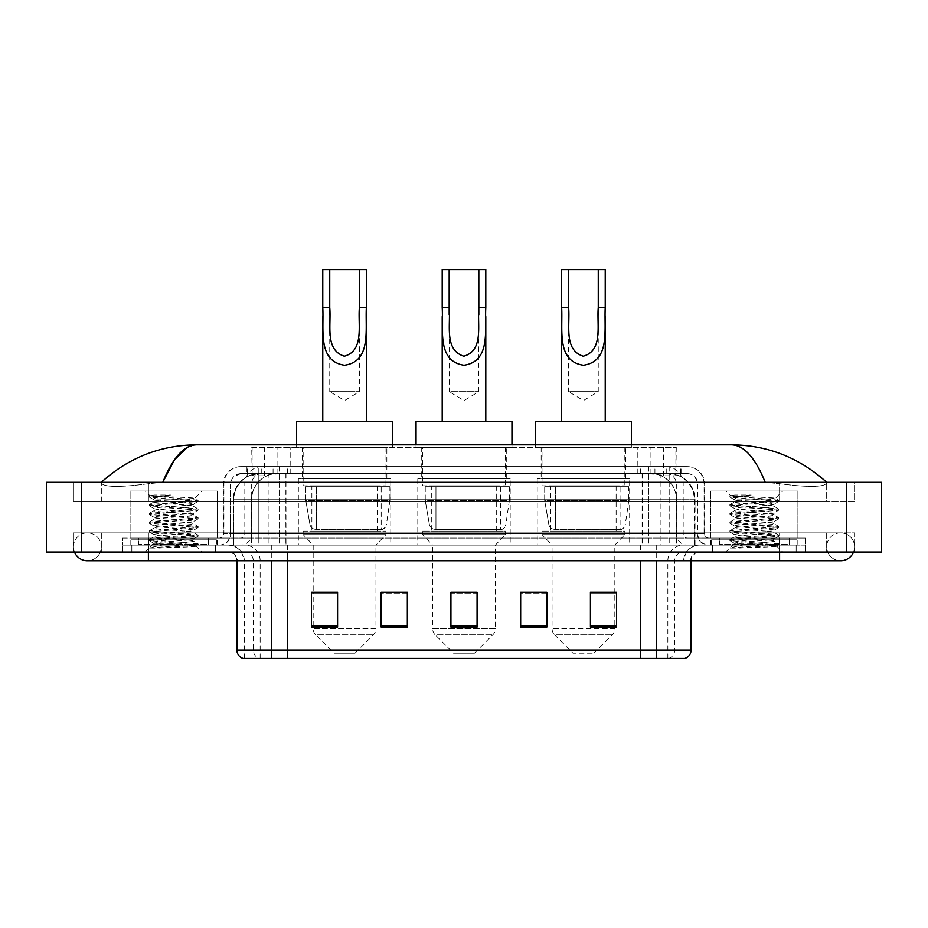 <?xml version="1.0" encoding="UTF-8"?>
<svg xmlns="http://www.w3.org/2000/svg" width="928" height="928" viewBox="0 0 928 928"><rect width="100%" height="100%" fill="white"/><g stroke="black" fill="none" stroke-linecap="round" stroke-linejoin="round"><path stroke-width="0.7" stroke-dasharray="4.64 3.48" d="M629.648 478.825L537.231 478.825L629.648 478.825L629.648 545.084L537.231 545.084L629.648 545.084M537.231 478.825L537.231 545.084M510.203 478.825L417.797 478.825L510.203 478.825L510.203 545.084L417.797 545.084L510.203 545.084M417.797 478.825L417.797 545.084M390.769 478.825L298.352 478.825L390.769 478.825L390.769 545.084L298.352 545.084L390.769 545.084M298.352 478.825L298.352 545.084M667.998 473.593L659.506 473.593L672.533 473.906C675.816 474.881 676.93 475.507 675.874 475.774L663.578 475.774L656.572 474.278L642.13 473.628L285.87 473.628L271.428 474.278L264.422 475.774L252.126 475.774L251.732 447.435L676.268 447.435L251.732 447.435M671.037 473.698A26.158 26.158 0 0 1 694.84 499.74L694.84 545.084L233.16 545.084L694.84 545.084M251.732 475.6L256.963 473.698L268.494 473.593L260.002 473.593M256.963 473.698A26.158 26.158 0 0 0 233.16 499.74L233.694 545.084M386.848 447.435L302.273 447.435L386.848 447.435L386.848 478.825L302.273 478.825L386.848 478.825M302.273 447.435L302.273 478.825M506.282 447.435L421.718 447.435L506.282 447.435L506.282 478.825L421.718 478.825L506.282 478.825M421.718 447.435L421.718 478.825M625.727 447.435L541.152 447.435L625.727 447.435L625.727 478.825L541.152 478.825L625.727 478.825M541.152 447.435L541.152 478.825M676.268 447.435L675.874 475.774L675.874 447.435M268.494 473.593L659.506 473.593M779.601 552.056L779.601 532.869L779.601 552.056L779.601 532.869L148.399 532.869L840.629 532.869A13.955 13.955 0 0 1 853.551 552.056A13.955 13.955 0 0 0 854.572 546.824A13.955 13.955 0 0 1 853.551 552.056A13.955 13.955 0 0 0 840.629 532.869A13.955 13.955 0 0 0 826.674 546.824A13.955 13.955 0 0 1 840.629 532.869L779.601 532.869L854.572 532.869L854.572 552.056L101.326 552.056L854.572 552.056L854.572 532.869L73.428 532.869L73.428 552.056L779.601 552.056L73.428 552.056L73.428 532.869L779.601 532.869L779.601 560.767L779.601 546.824L779.601 560.767L148.399 560.767L148.399 532.869L101.326 532.869L148.399 532.869L148.399 560.767L148.399 545.084L805.748 545.084L805.748 552.056L805.748 545.084L122.252 545.084L122.252 552.056L122.252 545.084L148.399 545.084L148.399 552.056L148.399 532.869L148.399 552.056M148.399 560.767L87.371 560.767A13.955 13.955 0 0 0 101.326 546.824A13.955 13.955 0 0 0 87.371 532.869A13.955 13.955 0 0 0 74.449 552.056A13.955 13.955 0 0 1 73.428 546.824A13.955 13.955 0 0 0 74.449 552.056M87.371 560.767A13.955 13.955 0 0 0 101.326 546.824A13.955 13.955 0 0 1 87.371 560.767A13.955 13.955 0 0 0 101.326 546.824A13.955 13.955 0 0 0 87.371 532.869A13.955 13.955 0 0 0 73.428 546.824M779.601 560.767L840.629 560.767A13.955 13.955 0 0 1 826.674 546.824A13.955 13.955 0 0 0 840.629 560.767A13.955 13.955 0 0 1 826.674 546.824M710.72 545.084L710.72 491.028L710.72 538.101L797.906 538.101L797.906 491.028L710.72 491.028L797.906 491.028L710.72 491.028L797.906 491.028L797.906 545.084L710.72 545.084L797.906 545.084M130.094 545.084L130.094 491.028L130.094 538.101L217.28 538.101L217.28 491.028L130.094 491.028L217.28 491.028L130.094 491.028L217.28 491.028L217.28 545.084L130.094 545.084L217.28 545.084M259.434 473.593L668.891 473.593L259.434 473.593A26.158 26.158 0 0 0 233.276 499.74L268.146 499.74L268.146 545.084L233.276 545.084L695.049 545.084L268.146 545.084M668.891 473.593A26.158 26.158 0 0 1 695.049 499.74L695.049 545.084M826.674 482.305C799.368 457.655 767.653 445.15 731.531 444.825L196.469 444.825C160.486 445.104 128.76 457.597 101.326 482.305L101.326 483.094C104.11 487.281 119.793 487.478 148.399 483.697L162.771 482.305L765.229 482.305L779.601 483.697C808.149 487.478 823.844 487.281 826.674 483.094L826.674 482.305L826.674 483.094C823.89 487.281 808.207 487.478 779.601 483.697L765.229 482.305L162.771 482.305L148.399 483.697C119.851 487.478 104.156 487.281 101.326 483.094L101.326 482.305M881.6 482.305L881.6 552.056L46.4 552.056L46.4 482.305L881.6 482.305M148.399 482.305L779.601 482.305L148.399 482.305L148.399 501.491L854.572 501.491L854.572 482.305L779.601 482.305L854.572 482.305L854.572 501.491L73.428 501.491L73.428 482.305L73.428 501.491L779.601 501.491L101.326 501.491L148.399 501.491L148.399 482.305M826.674 532.869L826.674 552.056L826.674 532.869M101.326 532.869L101.326 552.056L101.326 532.869M826.674 501.491L779.601 501.491L826.674 501.491L826.674 483.094L826.674 501.491M101.326 501.491L101.326 483.094L101.326 501.491M731.531 444.825C743.989 445.196 755.23 457.69 765.229 482.305M187.421 447.273L196.469 444.825M246.918 466.61L681.082 466.61L246.918 466.61L246.918 473.593L681.082 473.593L246.918 473.593M687.184 473.593L240.816 473.593L687.184 473.593A10.463 10.463 0 0 1 697.647 484.056L697.647 533.751L223.381 533.751A4.362 4.362 0 0 1 219.02 538.101L708.98 538.101L219.02 538.101M240.816 466.61L687.184 466.61L240.816 466.61A17.435 17.435 0 0 0 223.381 484.056L697.647 484.056L230.353 484.056L230.353 533.751A11.333 11.333 0 0 1 219.02 545.084L708.98 545.084L219.02 545.084M687.184 466.61A17.435 17.435 0 0 1 704.619 484.056L704.619 533.751L648.846 533.751L648.846 538.101M789.183 538.101L719.444 538.101L789.183 538.101L789.183 545.084L719.444 545.084L789.183 545.084L789.183 539.852L719.444 539.852L789.183 539.852M719.444 538.101L719.444 539.852M208.556 538.101L138.817 538.101L208.556 538.101L208.556 545.084L138.817 545.084L208.556 545.084L208.556 539.852L138.817 539.852L208.556 539.852M138.817 538.101L138.817 539.852M122.682 538.101L148.84 538.101L122.682 538.101L122.682 545.084L805.318 545.084L122.682 545.084L122.682 538.101M779.16 538.101L148.84 538.101L805.318 538.101L779.16 538.101L779.16 545.084L779.16 538.101M805.318 538.101L805.318 545.084L805.318 538.101M215.528 545.084L215.528 552.056L131.834 552.056L215.528 552.056L131.834 552.056L215.528 552.056L215.528 545.084L131.834 545.084L131.834 552.056L131.834 545.084L215.528 545.084M796.166 545.084L796.166 552.056L712.472 552.056L796.166 552.056L712.472 552.056L796.166 552.056L796.166 545.084L712.472 545.084L712.472 552.056L712.472 545.084L796.166 545.084M216.41 539.852L130.964 539.852L216.41 539.852L216.41 545.084L130.964 545.084L216.41 545.084M130.964 539.852L130.964 545.084M797.036 539.852L711.59 539.852L797.036 539.852L797.036 545.084L711.59 545.084L797.036 545.084M711.59 539.852L711.59 545.084M243.171 658.416L684.133 658.416L684.133 560.767A15.695 15.695 0 0 1 699.828 545.084L228.172 545.084L699.828 545.084M243.867 658.416L243.867 560.767L691.105 560.767A8.723 8.723 0 0 1 699.828 552.056L228.172 552.056L699.828 552.056M719.444 545.084L789.183 545.084L719.444 545.084M138.817 545.084L208.556 545.084L138.817 545.084M590.417 592.424L616.563 592.424L616.563 627.119L616.563 592.238L616.563 627.119L590.417 627.119L590.417 592.424L590.417 627.119L616.563 627.119L616.563 592.586L616.563 627.119L616.563 593.63L590.417 593.63L590.417 592.238L590.417 627.119L590.417 592.238L616.563 592.238L590.417 592.238L614.823 592.238L614.823 545.084L552.056 545.084L552.056 628.65A8.723 8.723 0 0 0 554.608 634.81L612.271 634.81L554.608 634.81L572.982 653.184L593.897 653.184L572.982 653.184M546.824 625.901L546.824 592.238L546.824 627.119L520.666 627.119L520.666 592.424L520.666 627.119L546.824 627.119L546.824 592.586L546.824 627.119L546.824 593.63L520.666 593.63L520.666 592.238L520.666 627.119L520.666 592.424L520.666 627.119L520.666 593.63L546.824 593.63L546.824 592.424L546.824 625.901L520.666 625.901L520.666 627.119L546.824 627.119L546.824 592.424L520.666 592.424L520.666 625.901M337.583 592.424L311.437 592.424L311.437 627.119L337.583 627.119L337.583 592.238L337.583 627.119L311.437 627.119L311.437 592.424L311.437 627.119L337.583 627.119L337.583 592.586L337.583 627.119L337.583 593.63L311.437 593.63L311.437 627.119L311.437 592.424L311.437 627.119L311.437 593.63L337.583 593.63L337.583 592.238L311.437 592.238L337.583 592.238L313.177 592.238L313.177 545.084L303.154 534.621L385.967 534.621L303.154 534.621L303.154 531.129L385.967 531.129L303.154 531.129M407.334 625.901L407.334 592.238L407.334 627.119L381.176 627.119L381.176 592.424L381.176 627.119L407.334 627.119L407.334 592.586L407.334 627.119L407.334 593.63L381.176 593.63L381.176 592.238L381.176 627.119L381.176 592.424L381.176 627.119L381.176 593.63L407.334 593.63L407.334 592.424L407.334 625.901L381.176 625.901L381.176 627.119L407.334 627.119L407.334 592.424L381.176 592.424L381.176 625.901M477.073 625.901L477.073 592.238L477.073 627.119L450.927 627.119L450.927 592.424L450.927 627.119L477.073 627.119L477.073 592.586L477.073 627.119L477.073 593.63L450.927 593.63L450.927 627.119L450.927 592.238L477.073 592.238L450.927 592.238L477.073 592.238L477.073 625.901L450.927 625.901M683.704 658.416L684.829 658.416M805.318 552.056L122.682 552.056L805.318 552.056L805.318 545.084L805.318 552.056M122.682 552.056L122.682 545.084L122.682 552.056M407.334 592.238L381.176 592.238L407.334 592.238M546.824 592.238L520.666 592.238L546.824 592.238M477.073 593.63L477.073 592.586L477.073 593.63L450.927 593.63L450.927 627.119L477.073 627.119L477.073 593.63M616.563 593.63L616.563 592.586L616.563 593.63L590.417 593.63L590.417 627.119L616.563 627.119L616.563 593.63M477.073 592.424L450.927 592.424M209.426 545.084L137.936 545.084L209.426 545.084A0.87 0.87 0 0 1 208.556 544.202L138.817 544.202L208.556 544.202L208.556 538.971A0.87 0.87 0 0 1 209.426 538.101L137.936 538.101L209.426 538.101M137.936 545.084A0.87 0.87 0 0 0 138.817 544.202L138.817 538.971A0.87 0.87 0 0 0 137.936 538.101M217.28 538.101L130.094 538.101M158.7 548.054L198 545.096L196.121 546.186L202.107 552.056L145.255 552.056L153.978 543.332C152.146 544.318 197.038 545.235 196.156 546.093C197.687 546.778 173.2 547.45 158.7 548.054L149.501 548.054C153.561 546.615 161.623 545.049 173.687 543.332L153.978 543.332C152.772 541.882 194.602 540.432 193.395 538.971C194.602 537.521 152.772 536.071 153.978 534.621C152.772 533.171 194.602 531.709 193.395 530.259C194.602 528.809 152.772 527.348 153.978 525.898C152.772 524.448 194.602 522.986 193.395 521.536C194.602 520.086 152.772 518.636 153.978 517.186C152.772 515.724 194.602 514.274 193.395 512.824C194.602 511.374 152.772 509.913 153.978 508.463C152.772 507.013 194.602 505.551 193.395 504.101L193.395 506.282C194.602 504.832 152.772 503.37 153.978 501.92C155.15 501.201 161.716 500.47 173.687 499.74L194.776 498.359C196.69 497.385 148.898 496.468 149.837 495.598L145.255 491.028L202.107 491.028L145.255 491.028M149.501 548.054L198.116 543.878L149.257 539.516L198.116 535.166L149.257 530.804L198.116 526.443L149.257 522.081L198.116 517.731L149.257 513.37L198 508.892L149.257 504.646L198.116 500.285L194.741 498.278L202.107 491.028M198 545.096L149.257 540.606L198.116 536.256L149.362 532.011L198.116 527.533L149.257 523.172L198.116 518.81L149.257 514.46L198 510.214L193.395 512.824L193.395 515.005C194.602 513.555 152.772 512.094 153.978 510.644C152.772 509.194 194.602 507.732 193.395 506.282L198 508.892M198 510.214L149.257 505.737L198 501.503L193.395 504.101C194.602 502.651 152.772 501.19 153.978 499.74L153.978 501.92L149.362 504.53M198 501.503L149.362 497.141L154.106 499.89L173.687 499.74M198 518.938L193.395 521.536L193.395 523.717C194.602 522.267 152.772 520.817 153.978 519.355C152.772 517.905 194.602 516.455 193.395 515.005L198 517.604M149.362 505.864L154.106 508.614L153.978 510.644L149.362 513.242M198 527.649L193.395 530.259L193.395 532.44C194.602 530.99 152.772 529.528 153.978 528.078C152.772 526.628 194.602 525.167 193.395 523.717L198 526.327M149.362 514.576L154.106 517.337L153.978 519.355L149.362 521.965M198 536.372L193.395 538.971L193.395 541.152C194.602 539.702 152.772 538.252 153.978 536.802C152.772 535.352 194.602 533.89 193.395 532.44L198 535.038M149.362 523.299L154.106 526.048L153.978 528.078L149.362 530.677M173.687 543.332C185.658 542.613 192.224 541.882 193.395 541.152L198 543.762M149.362 532.011L154.106 534.772L153.978 536.802L149.362 539.4M145.255 552.056L202.107 552.056M154.187 495.03L149.362 495.807L154.187 495.03L170.578 495.03C158.792 496.422 153.259 497.988 153.978 499.74M198 500.169L149.362 495.807M149.362 497.141L170.578 495.03M329.742 314.685L329.742 391.639L359.38 391.639L329.742 391.639L344.566 400.548L359.38 391.639L359.38 314.789M322.77 307.574L322.77 316.564M322.77 421.277L366.351 421.277L322.77 421.277M366.351 307.574L366.351 316.587M355.018 653.184L334.103 653.184L315.729 634.81L373.392 634.81L315.729 634.81A8.723 8.723 0 0 1 313.177 628.65L375.944 628.65A8.723 8.723 0 0 1 373.392 634.81L355.018 653.184L334.103 653.184M385.967 531.129L385.967 534.621L375.944 545.084L313.177 545.084L375.944 545.084L375.944 628.65L313.177 628.65L313.177 592.424M311.866 485.796L377.255 485.796L311.866 485.796L311.866 531.129L377.255 531.129L311.866 531.129M377.255 485.796L377.255 531.129M303.154 447.435L385.967 447.435L303.154 447.435L303.154 485.796L385.967 485.796L303.154 485.796M385.967 447.435L385.967 485.796M296.612 444.825L296.612 447.435L392.509 447.435L296.612 447.435M392.509 444.825L392.509 447.435M296.612 421.277L392.509 421.277M322.77 269.584L366.351 269.584M381.188 529.389L381.176 529.389A5.232 5.232 90 0 0 386.361 524.912L310.022 524.912C311.054 527.904 313.223 529.389 316.506 529.389L316.518 486.666L316.518 529.389C313.235 529.401 311.066 527.904 310.022 524.912L305.822 500.621L305.822 486.666L389.899 486.666L389.899 500.621L305.822 500.621L310.022 524.912L386.361 524.912C384.134 528.682 382.406 530.166 381.188 529.389L316.506 529.389L381.188 529.389L381.176 486.666L316.518 486.666L381.176 486.666M389.899 486.666L305.822 486.666L316.518 486.666L305.822 486.666L305.822 500.621L389.899 500.621L386.361 524.912M449.175 314.685L449.175 391.639L478.825 391.639L449.175 391.639L464 400.548L478.825 391.639L478.825 314.789M442.204 307.574L442.204 316.564M442.204 421.277L485.796 421.277L442.204 421.277M485.796 307.574L485.796 316.587M474.463 653.184L453.537 653.184L435.162 634.81L492.838 634.81L435.162 634.81A8.723 8.723 0 0 1 432.61 628.65L495.39 628.65A8.723 8.723 0 0 1 492.838 634.81L474.463 653.184L453.537 653.184M495.39 545.084L432.61 545.084L432.61 628.65L495.39 628.65L495.39 545.084L505.412 534.621L422.588 534.621L505.412 534.621L505.412 531.129L422.588 531.129L422.588 534.621L432.61 545.084L495.39 545.084M431.311 485.796L496.689 485.796L431.311 485.796L431.311 531.129L496.689 531.129L431.311 531.129M496.689 485.796L496.689 531.129M422.588 447.435L505.412 447.435L422.588 447.435L422.588 485.796L505.412 485.796L422.588 485.796M505.412 447.435L505.412 485.796M416.046 444.825L416.046 447.435L511.954 447.435L416.046 447.435M511.954 444.825L511.954 447.435M416.046 421.277L511.954 421.277M422.588 531.129L505.412 531.129M442.204 269.584L485.796 269.584M500.621 529.389L435.94 529.389L500.621 529.389A5.232 5.232 90 0 0 505.806 524.912L429.455 524.912C430.499 527.904 432.657 529.389 435.951 529.389L435.951 486.666L435.951 529.389C432.668 529.401 430.511 527.904 429.455 524.912L425.256 500.621L425.256 486.666L509.333 486.666L509.333 500.621L425.256 500.621L429.455 524.912L505.806 524.912C503.568 528.682 501.851 530.166 500.621 529.389L435.951 529.389L500.621 529.389L500.621 486.666L435.951 486.666L500.621 486.666M509.333 486.666L425.256 486.666L435.951 486.666L425.256 486.666L425.256 500.621L509.333 500.621L505.806 524.912M568.62 314.685L568.62 391.639L598.258 391.639L568.62 391.639L583.434 400.548L598.258 391.639L598.258 314.789M561.649 307.574L561.649 316.564M561.649 421.277L605.23 421.277L561.649 421.277M605.23 307.574L605.23 316.587M593.897 653.184L612.271 634.81A8.723 8.723 0 0 0 614.823 628.65L552.056 628.65L614.823 628.65L614.823 592.424M614.823 545.084L624.846 534.621L542.033 534.621L624.846 534.621L624.846 531.129L542.033 531.129L542.033 534.621L552.056 545.084L614.823 545.084M550.745 485.796L616.134 485.796L550.745 485.796L550.745 531.129L616.134 531.129L550.745 531.129M616.134 485.796L616.134 531.129M542.033 447.435L624.846 447.435L542.033 447.435L542.033 485.796L624.846 485.796L542.033 485.796M624.846 447.435L624.846 485.796M535.491 444.825L535.491 447.435L631.388 447.435L535.491 447.435M631.388 444.825L631.388 447.435M535.491 421.277L631.388 421.277M542.033 531.129L624.846 531.129M561.649 269.584L605.23 269.584M620.066 529.389L620.055 529.389A5.232 5.232 90 0 0 625.24 524.912L548.9 524.912C549.933 527.904 552.102 529.389 555.385 529.389L555.396 486.666L555.396 529.389C552.102 529.401 549.944 527.904 548.9 524.912L544.69 500.621L544.69 486.666L628.778 486.666L628.778 500.621L544.69 500.621L548.9 524.912L625.24 524.912C623.013 528.682 621.284 530.166 620.066 529.389L555.385 529.389L620.066 529.389L620.055 486.666L555.396 486.666L620.055 486.666M628.778 486.666L544.69 486.666L555.396 486.666L544.69 486.666L544.69 500.621L628.778 500.621L625.24 524.912M790.064 545.084L718.574 545.084L790.064 545.084A0.87 0.87 0 0 1 789.183 544.202L719.444 544.202L789.183 544.202L789.183 538.971A0.87 0.87 0 0 1 790.064 538.101L718.574 538.101L790.064 538.101M718.574 545.084A0.87 0.87 0 0 0 719.444 544.202L719.444 538.971A0.87 0.87 0 0 0 718.574 538.101M797.906 538.101L710.72 538.101M739.338 548.054L778.638 545.096L776.748 546.186L782.745 552.056L725.893 552.056L734.605 543.332C732.772 544.318 777.676 545.235 776.782 546.093C778.314 546.778 753.826 547.45 739.338 548.054L730.127 548.054C734.187 546.615 742.249 545.049 754.313 543.332L734.605 543.332C733.398 541.882 775.228 540.432 774.022 538.971C775.228 537.521 733.398 536.071 734.605 534.621C733.398 533.171 775.228 531.709 774.022 530.259C775.228 528.809 733.398 527.348 734.605 525.898C733.398 524.448 775.228 522.986 774.022 521.536C775.228 520.086 733.398 518.636 734.605 517.186C733.398 515.724 775.228 514.274 774.022 512.824C775.228 511.374 733.398 509.913 734.605 508.463C733.398 507.013 775.228 505.551 774.022 504.101L774.022 506.282C775.228 504.832 733.398 503.37 734.605 501.92C735.776 501.201 742.342 500.47 754.313 499.74L775.402 498.359C777.316 497.385 729.524 496.468 730.464 495.598L725.893 491.028L782.745 491.028L725.893 491.028M730.127 548.054L778.743 543.878L729.884 539.516L778.743 535.166L729.884 530.804L778.743 526.443L729.884 522.081L778.743 517.731L729.884 513.37L778.638 508.892L729.884 504.646L778.743 500.285L775.367 498.278L782.745 491.028M778.638 545.096L729.884 540.606L778.743 536.256L730 532.011L778.743 527.533L729.884 523.172L778.743 518.81L729.884 514.46L778.638 510.214L774.022 512.824L774.022 515.005C775.228 513.555 733.398 512.094 734.605 510.644C733.398 509.194 775.228 507.732 774.022 506.282L778.638 508.892M778.638 510.214L729.884 505.737L778.638 501.503L774.022 504.101C775.228 502.651 733.398 501.19 734.605 499.74L734.605 501.92L730 504.53M778.638 501.503L730 497.141L734.744 499.89L754.313 499.74M778.638 518.938L774.022 521.536L774.022 523.717C775.228 522.267 733.398 520.817 734.605 519.355C733.398 517.905 775.228 516.455 774.022 515.005L778.638 517.604M730 505.864L734.744 508.614L734.605 510.644L730 513.242M778.638 527.649L774.022 530.259L774.022 532.44C775.228 530.99 733.398 529.528 734.605 528.078C733.398 526.628 775.228 525.167 774.022 523.717L778.638 526.327M730 514.576L734.744 517.337L734.605 519.355L730 521.965M778.638 536.372L774.022 538.971L774.022 541.152C775.228 539.702 733.398 538.252 734.605 536.802C733.398 535.352 775.228 533.89 774.022 532.44L778.638 535.038M730 523.299L734.744 526.048L734.605 528.078L730 530.677M754.313 543.332C766.284 542.613 772.85 541.882 774.022 541.152L778.638 543.762M730 532.011L734.744 534.772L734.605 536.802L730 539.4M725.893 552.056L782.745 552.056M734.814 495.03L730 495.807L734.814 495.03L751.204 495.03C739.419 496.422 733.897 497.988 734.605 499.74M778.638 500.169L730 495.807M730 497.141L751.204 495.03M252.126 475.774L252.126 447.435M255.467 473.906A26.158 25.752 -90 0 0 233.694 499.74L694.84 499.74L659.97 499.74L659.97 545.084M694.306 545.084L694.306 499.74A26.158 25.752 90 0 0 672.533 473.906M268.03 473.593L268.03 499.74L233.16 499.74L233.16 545.084M642.13 473.628L642.13 545.084M656.572 474.278A26.158 25.752 90 0 1 676.477 499.74L676.477 545.084M285.87 473.628L285.87 545.084M271.428 474.278A26.158 25.752 -90 0 0 251.523 499.74L251.523 545.084M659.97 473.593L659.97 499.74L268.03 499.74L268.03 545.084M277.878 473.651L277.878 447.435M264.422 475.774L264.422 447.435M290.174 473.651L290.174 447.435M637.826 473.651L637.826 447.435M663.578 475.774L663.578 447.435M650.122 473.651L650.122 447.435M259.562 473.593A26.158 25.752 -90 0 0 233.81 499.74L233.276 545.084M660.168 473.593L660.168 499.74L695.049 499.74L694.515 545.084M268.146 473.593L268.146 499.74L660.168 499.74L660.168 545.084M846.73 482.305L846.73 552.056M81.27 482.305L81.27 552.056M779.601 501.491L779.601 482.305L779.601 501.491M148.399 501.491L148.399 483.697L148.399 501.491M668.763 473.593A26.158 25.752 -90 0 1 694.515 499.74L676.686 499.74L676.686 545.084M650.922 473.593A26.158 25.752 90 0 1 676.686 499.74L642.338 499.74L642.338 545.084M642.338 473.593L642.338 499.74L285.986 499.74L285.986 545.084M285.986 473.593L285.986 499.74L251.639 499.74L251.639 545.084M277.391 473.593A26.158 25.752 90 0 0 251.639 499.74L233.81 499.74L233.81 545.084M273.076 473.593L273.076 466.61M648.846 466.61L648.846 484.056L704.619 484.056L669.749 484.056L669.749 473.593M279.154 466.61L279.154 533.751L230.782 533.751A11.333 11.159 90 0 1 219.611 545.084M258.251 538.101L258.251 533.751L669.749 533.751L669.749 484.056L669.749 533.751L697.647 533.751C698.32 540.63 702.102 544.411 708.98 545.084M669.749 466.61L669.749 484.056L223.381 484.056L223.381 533.751L704.619 533.751C704.874 536.396 706.336 537.846 708.98 538.101M240.816 473.593L233.241 476.83L230.527 482.177L230.353 533.751L258.251 533.751L258.251 466.61M708.389 538.101A4.362 4.292 -90 0 1 704.097 533.751L704.097 484.056A17.435 17.168 90 0 0 686.917 466.61M148.84 538.101L148.84 545.084L148.84 538.101M261.986 466.61A17.435 17.168 -90 0 0 244.818 484.056L244.818 533.751A4.362 4.292 90 0 1 240.526 538.101M241.083 466.61A17.435 17.168 -90 0 0 223.903 484.056L223.903 533.751A4.362 4.292 90 0 1 219.611 538.101M666.014 466.61A17.435 17.168 90 0 1 683.182 484.056L683.182 533.751A4.362 4.292 -90 0 0 687.474 538.101M241.083 473.593A10.463 10.301 -90 0 0 230.782 484.056L648.846 484.056L648.846 533.751L279.154 533.751L279.154 538.101M669.749 538.101L669.749 545.084M279.154 473.593L279.154 545.084M261.986 473.593A10.463 10.301 -90 0 0 251.685 484.056L251.685 533.751A11.333 11.159 90 0 1 240.526 545.084M258.251 473.593L258.251 545.084M686.917 473.593A10.463 10.301 90 0 1 697.218 484.056L697.218 533.751A11.333 11.159 -90 0 0 708.389 545.084M666.014 473.593A10.463 10.301 90 0 1 676.315 484.056L676.315 533.751A11.333 11.159 -90 0 0 687.474 545.084M648.846 473.593L648.846 545.084M247.324 473.593L247.324 466.61M261.766 473.593L261.766 466.61M287.529 473.593L287.529 466.61M640.471 473.593L640.471 466.61M666.234 473.593L666.234 466.61M680.676 473.593L680.676 466.61M654.924 473.593L654.924 466.61M668.531 658.416A8.723 8.584 90 0 0 674.714 650.041L287.634 650.041L287.634 560.767L640.366 560.767L640.366 658.416L640.366 560.767L683.704 560.767A15.695 15.451 -90 0 1 699.167 545.084M271.765 658.416L271.765 560.767L243.867 560.767C242.939 551.244 237.707 546.012 228.172 545.084M656.235 552.056L656.235 560.767L236.895 560.767L287.634 560.767L287.634 552.056M691.105 560.767L271.765 560.767L271.765 552.056M287.634 545.084L287.634 658.416L287.634 650.041L236.895 650.041M243.6 658.416A8.723 8.584 -90 0 1 237.417 650.041L237.417 560.767A8.723 8.584 90 0 0 228.833 552.056M244.702 552.056A8.723 8.584 90 0 1 253.286 560.767L253.286 650.041A8.723 8.584 -90 0 0 259.469 658.416M684.4 658.416A8.723 8.584 90 0 0 690.583 650.041L674.714 650.041L674.714 560.767A8.723 8.584 -90 0 1 683.298 552.056M691.105 650.041L690.583 560.767A8.723 8.584 -90 0 1 699.167 552.056M779.16 552.056L779.16 545.084L779.16 552.056M148.84 552.056L148.84 545.084L148.84 552.056M640.366 545.084L640.366 552.056M667.847 658.416L667.847 560.767A15.695 15.451 -90 0 1 683.298 545.084M684.133 658.416L684.133 560.767L656.235 560.767L656.235 658.416M244.296 658.416L244.296 560.767A15.695 15.451 90 0 0 228.833 545.084M260.153 658.416L260.153 560.767A15.695 15.451 90 0 0 244.702 545.084M271.765 545.084L271.765 560.767M656.235 545.084L656.235 560.767M337.583 625.901L311.437 625.901M616.563 625.901L590.417 625.901M208.556 538.971L138.817 538.971L208.556 538.971M789.183 538.971L719.444 538.971L789.183 538.971M148.399 532.869L87.371 532.869L148.399 532.869M681.082 473.593L681.082 466.61M236.895 560.767C236.373 555.478 233.473 552.566 228.172 552.056M198.116 543.878L198.116 544.968M149.257 539.516L149.257 540.606M198.116 535.166L198.116 536.256M149.257 530.804L149.257 531.895M198.116 526.443L198.116 527.533M149.257 522.081L149.257 523.172M198.116 517.731L198.116 518.81M149.257 513.37L149.257 514.46M198.116 509.008L198.116 510.098M149.257 504.646L149.257 505.737M198.116 500.285L198.116 501.375M149.257 495.935L149.257 497.025M154.013 543.437L149.362 540.734M778.743 543.878L778.743 544.968M729.884 539.516L729.884 540.606M778.743 535.166L778.743 536.256M729.884 530.804L729.884 531.895M778.743 526.443L778.743 527.533M729.884 522.081L729.884 523.172M778.743 517.731L778.743 518.81M729.884 513.37L729.884 514.46M778.743 509.008L778.743 510.098M729.884 504.646L729.884 505.737M778.743 500.285L778.743 501.375M729.884 495.935L729.884 497.025M734.64 543.437L730 540.734"/><path stroke-width="1.39" d="M74.449 552.056A13.955 13.955 0 0 0 87.371 560.767A13.955 13.955 0 0 1 74.449 552.056A13.955 13.955 0 0 0 87.371 560.767L840.629 560.767A13.955 13.955 0 0 0 853.551 552.056A13.955 13.955 0 0 1 840.629 560.767A13.955 13.955 0 0 0 853.551 552.056A13.955 13.955 0 0 1 840.629 560.767M765.229 482.305C755.23 457.69 743.989 445.196 731.531 444.825L196.469 444.825C184.011 445.196 172.77 457.69 162.771 482.305L174.51 459.766L187.421 447.273M81.27 482.305L881.6 482.305L881.6 552.056L46.4 552.056L46.4 482.305L81.27 482.305L81.27 552.056M731.531 444.825C767.514 445.104 799.24 457.597 826.674 482.305L823.704 479.614M104.296 479.614L101.326 482.305C128.632 457.655 160.347 445.15 196.469 444.825M656.235 658.416L656.235 650.041L691.105 650.041C690.861 654.228 688.773 657.012 684.829 658.416L243.171 658.416A8.723 8.723 0 0 1 236.895 650.041L236.895 560.767M616.563 627.119L616.563 592.238L590.417 592.238L590.417 627.119L616.563 627.119M546.824 627.119L546.824 592.238L520.666 592.238L520.666 627.119L546.824 627.119M337.583 627.119L337.583 592.238L311.437 592.238L311.437 627.119L337.583 627.119M407.334 627.119L407.334 592.238L381.176 592.238L381.176 627.119L407.334 627.119M477.073 627.119L477.073 592.238L450.927 592.238L450.927 627.119L477.073 627.119M590.417 592.424L614.823 592.424M407.334 592.238L381.176 592.424L407.334 592.238M313.177 592.424L337.583 592.424M546.824 592.238L520.666 592.424L546.824 592.238M477.073 592.424L450.927 592.424M329.742 269.584L366.351 269.584L366.351 307.574C365.122 329.684 371.676 361.398 344.52 365.238C317.388 361.236 324.034 329.66 322.77 307.574L322.77 269.584L329.742 269.584L329.742 314.685M322.77 307.574L329.742 307.574C331.342 324.881 324.626 350.007 344.369 356.201C364.495 350.633 357.814 325.032 359.38 307.574L359.38 269.584M366.351 307.574L359.38 307.574L359.38 314.789M322.77 316.564L322.77 421.277M366.351 316.587L366.351 421.277M392.509 444.825L392.509 421.277L296.612 421.277L296.612 444.825M449.175 269.584L485.796 269.584L485.796 307.574C484.555 329.684 491.121 361.398 463.965 365.238C436.821 361.236 443.48 329.66 442.204 307.574L442.204 269.584L449.175 269.584L449.175 314.685M442.204 307.574L449.175 307.574C450.776 324.881 444.071 350.007 463.814 356.201C483.929 350.633 477.247 325.032 478.825 307.574L478.825 269.584M485.796 307.574L478.825 307.574L478.825 314.789M442.204 316.564L442.204 421.277M485.796 316.587L485.796 421.277M511.954 444.825L511.954 421.277L416.046 421.277L416.046 444.825M568.62 269.584L605.23 269.584L605.23 307.574C604 329.684 610.554 361.398 583.399 365.238C556.255 361.236 562.913 329.66 561.649 307.574L561.649 269.584L568.62 269.584L568.62 314.685M561.649 307.574L568.62 307.574C570.21 324.881 563.505 350.007 583.248 356.201C603.362 350.633 596.692 325.032 598.258 307.574L598.258 269.584M605.23 307.574L598.258 307.574L598.258 314.789M561.649 316.564L561.649 421.277M605.23 316.587L605.23 421.277M631.388 444.825L631.388 421.277L535.491 421.277L535.491 444.825M779.601 552.056L779.601 560.767M148.399 552.056L148.399 560.767M846.73 482.305L846.73 552.056M236.895 650.041L271.765 650.041L271.765 658.416M271.765 560.767L271.765 650.041L656.235 650.041L656.235 560.767M477.073 625.901L450.927 625.901M407.334 625.901L381.176 625.901M337.583 625.901L311.437 625.901M546.824 625.901L520.666 625.901M616.563 625.901L590.417 625.901M691.105 650.041L691.105 560.767"/></g></svg>
